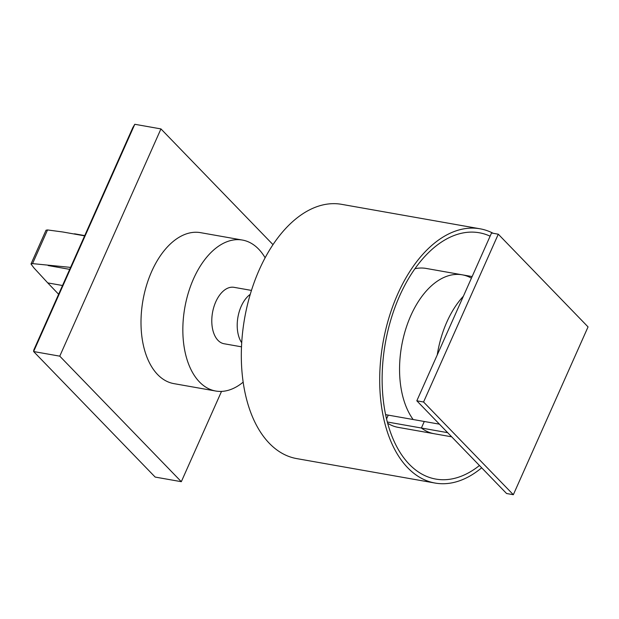 <?xml version="1.0" encoding="UTF-8"?>
<svg xmlns="http://www.w3.org/2000/svg" width="619" height="619" viewBox="0 0 619 619"><rect width="100%" height="100%" fill="white"/><g stroke="black" fill="none" stroke-linecap="round" stroke-linejoin="round"><path stroke-width="0.93" d="M134.795 124.287L132.83 127.584L33.759 350.091L33.619 351.538L134.795 124.287L160.948 128.914L59.764 356.157L181.321 481.69L221.517 391.401M181.321 481.69L155.168 477.071L33.619 351.538L59.764 356.157M273.01 244.652L160.948 128.914M62.519 285.506L47.74 282.898L58.619 294.257M70.581 267.393L32.544 263.617L30.996 264.004L33.875 267.849L47.74 282.898M30.996 264.004L46.038 230.214L47.539 229.943L62.906 232.001L84.617 235.862M385.591 414.653L439.428 424.162M386.55 418.931L388.245 415.117M447.653 432.666L421.384 428.015L424.286 421.485L421.384 428.015L387.316 421.996M471.43 278.148A80.687 47.315 100 0 0 462.254 274.821L426.212 268.445A80.687 47.315 100 0 0 414.962 268.716M387.649 423.249A80.687 47.315 100 0 0 398.125 427.358L434.167 433.726A80.687 47.315 100 0 1 421.384 428.015A80.687 47.315 100 0 0 434.167 433.726L451.684 436.821M462.254 274.821A80.687 47.315 100 0 0 406.691 326.198A80.687 47.315 100 0 0 413.152 419.52A80.687 47.315 100 0 1 406.691 326.198A80.687 47.315 100 0 1 462.254 274.821L472.135 276.561M435.072 483.052L296.694 458.594A129.1 75.704 -80 0 1 269.35 443.336A129.1 75.704 -80 0 1 250.594 293.205A129.1 75.704 -80 0 1 341.634 204.34L480.011 228.79A129.1 75.704 100 0 0 388.972 317.663A129.1 75.704 100 0 0 407.735 467.794A129.1 75.704 100 0 0 435.072 483.052A129.1 75.704 100 0 0 481.675 467.802M493.157 233.286A129.1 75.704 100 0 0 480.011 228.79M479.454 465.503A125.061 73.336 -80 0 1 435.776 479.075A125.061 73.336 -80 0 1 409.291 464.296A125.061 73.336 -80 0 1 391.115 318.862A125.061 73.336 -80 0 1 479.307 232.767A125.061 73.336 -80 0 1 490.116 236.179M243.151 382.155A76.655 44.947 -80 0 1 215.714 391.022L173.877 383.625A76.655 44.947 -80 0 1 157.644 374.572A76.655 44.947 -80 0 1 146.51 285.429A76.655 44.947 -80 0 1 200.564 232.659L242.4 240.056A76.655 44.947 -80 0 1 258.634 249.117A76.655 44.947 -80 0 1 265.133 257.79M215.714 391.022A76.655 44.947 -80 0 1 199.48 381.962A76.655 44.947 -80 0 1 188.346 292.826A76.655 44.947 -80 0 1 242.4 240.056M241.495 346.826L224.07 343.746A28.644 16.798 -80 0 1 218.004 340.357A28.644 16.798 -80 0 1 213.841 307.047A28.644 16.798 -80 0 1 234.044 287.332L251.461 290.412M250.262 294.334A28.644 16.798 100 0 0 241.704 342.733M513.337 494.713L506.574 493.513L416.819 400.81L491.532 232.999L498.287 234.199L423.574 402.01L513.337 494.713L588.05 326.902L498.287 234.199M416.819 400.81L423.574 402.01M386.241 417.624A76.655 44.947 100 0 0 386.906 418.127M437.238 354.958A80.687 47.315 -80 0 1 463.383 296.222A80.687 47.315 100 0 0 437.238 354.958M69.707 269.358L48.166 265.551M47.539 229.943L32.544 263.617M84.733 235.599L74.497 233.789"/></g></svg>
